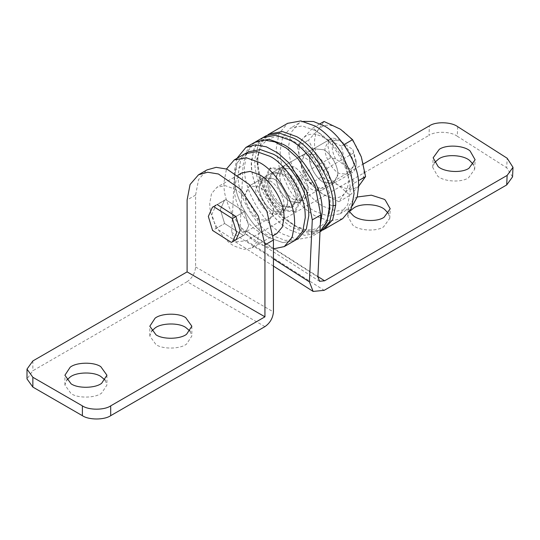 <?xml version="1.0" encoding="UTF-8"?>
<svg xmlns="http://www.w3.org/2000/svg" width="540" height="540" viewBox="0 0 540 540"><rect width="100%" height="100%" fill="white"/><g stroke="black" fill="none" stroke-linecap="round" stroke-linejoin="round"><path stroke-width="0.41" stroke-dasharray="2.7 2.03" d="M262.892 137.626L254.732 146.738L251.566 160.117C248.366 180.907 270.094 220.691 290.405 230.222L304.729 235.339L317.925 232.949L320.004 231.545L317.925 232.949L304.729 235.339L290.405 230.222C272.45 221.562 251.674 188.089 251.613 166.415L251.492 162.817L254.225 147.852L262.892 137.626M290.405 201.623L300.416 202.615L304.533 194.441C305.694 186.881 297.79 172.409 290.405 168.946L280.402 167.954L276.284 176.135C275.117 183.695 283.021 198.16 290.405 201.623C283.878 198.477 276.325 186.307 276.298 178.423L276.257 177.113L280.402 167.954L290.405 168.946C296.939 172.091 304.493 184.268 304.513 192.146L304.56 193.455L300.416 202.615L290.405 201.623M266.429 135.581L258.269 144.693L255.103 158.072C251.903 178.862 273.632 218.653 293.942 228.177L308.266 233.294L321.462 230.904M279.821 174.089C278.654 181.649 286.558 196.121 293.942 199.584L303.953 200.576L308.07 192.395C309.231 184.835 301.334 170.37 293.942 166.9L283.939 165.908L279.821 174.089M342.684 218.653L329.495 221.036L315.171 215.926C305.843 210.695 297.081 201.697 288.88 188.939L279.295 167.69L276.257 148.52L278.991 133.556L287.658 123.323M315.171 187.326C308.644 184.181 301.084 172.01 301.064 164.126L301.023 162.817L305.168 153.657L315.171 154.649C321.698 157.795 329.258 169.965 329.279 177.849L329.319 179.159L325.175 188.318L315.171 187.326C308.644 184.181 301.084 172.01 301.064 164.126L301.023 162.817L305.168 153.657L315.171 154.649C321.698 157.795 329.258 169.965 329.279 177.849L329.319 179.159L325.175 188.318L315.171 187.326M279.835 176.378L279.794 175.075L283.939 165.908L293.942 166.9C300.476 170.053 308.029 182.223 308.05 190.107L308.097 191.41L303.953 200.576L293.942 199.584C287.415 196.432 279.862 184.262 279.835 176.378M315.171 130.545C331.331 138.341 350.028 168.46 350.089 187.974L350.197 191.207L347.733 204.674L339.937 213.881L328.064 216.034L315.171 211.43C299.012 203.634 280.314 173.516 280.253 154.001L280.145 150.768L282.609 137.302L290.405 128.095L302.279 125.942L315.171 130.545M323.663 149.749C330.19 152.894 337.743 165.065 337.77 172.949L337.81 174.258L333.666 183.418L323.663 182.425C317.129 179.28 309.575 167.103 309.555 159.226L309.508 157.916L313.652 148.757L323.663 149.749L313.652 148.757L309.555 156.661C308.239 164.18 316.163 178.909 323.663 182.425L333.666 183.418L337.77 175.513C339.086 167.994 331.155 153.259 323.663 149.749M352.289 205.909L348.428 208.98L336.555 211.133L323.663 206.53C307.503 198.734 288.806 168.608 288.745 149.101L288.637 145.868L291.101 132.401L298.897 123.194L303.487 121.379M294.901 240.462L282.913 242.629L269.885 237.985C253.564 230.107 234.677 199.685 234.623 179.975L234.509 176.708L236.993 163.107L244.87 153.806L236.993 163.107L234.509 176.708L234.623 179.975C234.677 199.685 253.564 230.107 269.885 237.985L282.913 242.629L294.901 240.462M283.993 203.992L284.04 205.301L279.896 214.461L269.885 213.469C263.358 210.323 255.805 198.153 255.778 190.269L255.737 188.96L259.882 179.8L269.885 180.792C276.419 183.938 283.973 196.115 283.993 203.992L284.04 205.301L279.896 214.461L269.885 213.469C263.358 210.323 255.805 198.153 255.778 190.269L255.737 188.96L259.882 179.8L269.885 180.792C276.419 183.938 283.973 196.115 283.993 203.992M273.429 178.747C279.956 181.899 287.51 194.069 287.537 201.953L287.577 203.256L283.433 212.423L273.429 211.43C266.895 208.278 259.342 196.108 259.322 188.224L259.274 186.921L263.419 177.761L273.429 178.747L263.419 177.761L259.301 185.935C258.14 193.496 266.038 207.968 273.429 211.43L283.433 212.423L287.55 204.242C288.718 196.681 280.814 182.216 273.429 178.747M296.609 239.328L285.329 240.428L273.429 235.94C257.101 228.069 238.214 197.64 238.16 177.93L238.046 174.663L240.53 161.062L248.413 151.76M273.429 248.866L259.274 244.107C242.953 236.237 224.066 205.808 224.006 186.104L223.898 182.837L226.503 168.959M245.167 196.398L245.126 195.089L249.271 185.929L259.274 186.921C265.808 190.066 273.362 202.237 273.382 210.121L273.429 211.43L269.285 220.59L259.274 219.598C252.747 216.452 245.194 204.282 245.167 196.398M237.107 239.011L243.304 235.433L224.606 223.513L220.361 209.473L224.505 200.225L225.72 199.679L244.411 211.599L235.926 216.506L244.411 211.599L248.663 225.639L244.519 234.887L243.304 235.433L224.606 223.513L220.361 209.473L224.505 200.225L225.72 199.679L244.411 211.599L248.663 225.639L244.519 234.887L231.275 242.379M236.041 239.78L244.519 234.887L234.812 240.341L216.115 228.413L224.606 223.513L212.578 230.459M225.72 199.679L217.228 204.579L225.72 199.679M234.509 188.96C245.936 194.474 259.16 215.771 259.2 229.568L259.274 231.856L257.54 241.373L252.025 247.887L243.628 249.406L234.509 246.152C223.081 240.644 209.864 219.341 209.824 205.544L209.75 203.256L211.484 193.738L216.999 187.225L225.396 185.706L234.509 188.96M276.784 233.591L268.394 235.109L259.274 231.856C247.847 226.341 234.63 205.045 234.59 191.248L234.509 188.96L236.25 179.442L241.765 172.928M273.395 212.537L269.285 220.59L259.274 219.598C251.836 216.115 243.925 201.521 245.16 193.982L249.271 185.929L259.274 186.921C266.713 190.404 274.624 204.998 273.395 212.537M329.225 139.766L325.121 147.67C323.804 155.196 331.729 169.925 339.228 173.441L349.232 174.434L353.336 166.523C354.652 159.003 346.727 144.275 339.228 140.758L329.225 139.766L283.939 165.908L273.328 172.037L283.331 173.029C289.859 176.182 297.418 188.352 297.439 196.236L297.479 197.539L293.335 206.699L283.331 205.713C276.804 202.561 269.251 190.391 269.224 182.507L269.183 181.197L273.328 172.037L283.331 173.029C289.859 176.182 297.418 188.352 297.439 196.236L297.479 197.539L293.335 206.699L283.331 205.713C276.804 202.561 269.251 190.391 269.224 182.507L269.183 181.197L273.328 172.037L271.91 172.854L281.914 173.846C288.448 176.999 296.001 189.169 296.021 197.053L296.069 198.356L291.924 207.515L281.914 206.53C275.387 203.378 267.833 191.207 267.806 183.323L267.766 182.021L271.91 172.854L267.793 181.035C266.625 188.595 274.529 203.06 281.914 206.53L291.924 207.515L296.041 199.341C297.203 191.781 289.305 177.309 281.914 173.846L271.91 172.854L249.271 185.929L332.323 137.983L337.433 138.847L352.85 149.621L356.177 164.741C355.779 168.953 354.314 171.686 351.79 172.949L350.926 169.634L335.509 158.861L330.399 157.997L327.942 146.185C328.34 141.973 329.798 139.239 332.323 137.983L301.901 155.547L323.291 170.498C316.845 158.395 309.717 153.414 301.901 155.547M330.399 157.997L299.977 175.568C306.423 187.663 313.551 192.652 321.368 190.512L299.977 175.568M349.232 174.434L321.368 190.512M353.714 152.928L323.291 170.498M352.85 149.621L356.211 161.183L350.926 169.634M335.509 158.861C330.534 148.264 331.175 141.595 337.433 138.847M320.328 224.667L310.851 237.033L297.655 239.423L283.331 234.306C265.376 225.646 244.6 192.173 244.539 170.498L244.418 166.9L246.976 152.354L255.116 142.135M341.449 146.111L324.959 138.281C315.617 132.705 308.259 132.786 302.893 138.524C298.087 145.004 297.655 154.271 301.597 166.327C306.133 178.382 313.058 187.569 322.367 193.894C331.709 199.469 339.066 199.388 344.432 193.651C349.238 187.171 349.67 177.903 345.728 165.841L354.429 183.026L344.432 193.651L338.857 201.724L322.367 193.894L310.298 183.512L301.597 166.327L297.317 146.597L302.893 138.524L312.89 127.892L324.959 138.281C334.267 144.605 341.185 153.792 345.728 165.841L341.449 146.111L343.865 144.713M358.682 186.199L349.994 195.291L337.932 184.91L321.442 177.079L317.162 157.343L308.462 140.164L318.458 129.532C323.825 123.802 331.182 123.721 340.524 129.29C349.832 135.614 356.758 144.801 361.294 156.857C365.236 168.912 364.804 178.187 359.998 184.667C354.632 190.397 347.274 190.478 337.932 184.91C328.624 178.585 321.698 169.391 317.162 157.343C313.22 145.28 313.652 136.013 318.458 129.532L324.034 121.46M312.89 127.892L320.038 123.768M297.317 146.597L308.462 140.164M354.429 183.026L358.371 180.745M338.857 201.724L349.994 195.291M310.298 183.512L321.442 177.079M105.152 380.14L106.94 385.04L101.662 393.08C95.405 398.108 78.098 398.52 71.071 393.62L64.915 385.04L66.704 380.14M190.053 331.121L191.849 336.022L186.57 344.061C180.306 349.09 162.999 349.495 155.972 344.601L149.816 336.022L151.612 331.121M264.938 326.626L187.103 281.691C192.226 278.113 195.055 273.213 195.595 266.983L195.595 195.089L198.558 179.604L206.996 169.898M187.103 281.691L32.859 370.744L27 378.911M216.115 228.413L211.869 214.373L216.013 205.126L224.505 200.225L212.476 207.171M350.089 210.985L347.787 216.371L352.802 225.16C358.938 230.756 376.481 231.829 383.616 226.814L389.772 218.329L388.463 213.489M357.237 196.992L354.389 198.349L348.233 206.84L349.61 211.795M434.444 162.655L432.695 167.353L437.711 176.141C443.846 181.737 461.389 182.81 468.524 177.795L474.674 169.31L473.371 164.471M254.401 142.526L246.368 151.382L243.054 165.402L240.165 227.367L317.891 276.946M457.697 126.684L457.259 136.215C450.9 131.389 435.341 130.93 428.976 135.371L429.415 125.84M512.555 176.863L506.716 167.764L507.161 158.233M236.945 158.382L234.563 170.303L231.674 232.274L235.406 241.846L246.429 240.766L428.976 135.371M317.912 276.541L246.875 231.228L241.859 231.721L240.165 227.367M246.875 231.228L363.393 163.958M457.259 136.215L506.716 167.764M283.331 168.946C291.492 172.881 300.935 188.096 300.969 197.951L301.023 199.584L295.839 211.032L283.331 209.797C275.171 205.862 265.727 190.647 265.7 180.792L265.646 179.159L270.824 167.704L283.331 168.946M264.283 181.609L264.229 179.975L269.406 168.52L281.914 169.763C290.081 173.698 299.525 188.912 299.551 198.767L299.606 200.401L294.422 211.849L281.914 210.613C273.753 206.678 264.31 191.464 264.283 181.609M324.29 229.271L311.101 231.66L296.777 226.544C287.449 221.312 278.681 212.321 270.486 199.557C261.664 184.16 257.459 170.316 257.87 158.018L260.8 143.708L269.257 133.947M332.863 205.848L330.021 205.119C331.081 226.199 311.404 236.763 293.942 224.91C275.69 216.317 255.704 180.873 257.87 161.372C256.81 140.285 276.487 129.722 293.942 141.575C312.201 150.167 332.188 185.612 330.021 205.119M257.87 158.018L256.703 159.644L257.87 161.372M195.595 195.089L187.103 199.989M32.859 360.943L32.859 370.744M195.595 266.983L273.429 311.918M246.429 240.766L324.149 290.338M273.429 258.903L231.674 232.274M234.563 170.303L243.054 165.402M319.997 231.748L310.851 237.033M322.792 230.054L308.239 231.802L300.105 229.399L282.643 217.485L267.361 197.593L259.18 177.991L256.703 159.644L261.934 140.893L267.827 134.852M298.897 123.194L290.405 128.095M339.937 213.881L348.428 208.98M238.228 174.974L216.999 187.225M252.025 247.887L273.247 235.629M356.211 163.633L356.211 161.183M106.94 375.239L106.94 385.04M64.915 385.04L64.915 375.239M191.849 326.221L191.849 336.022M149.816 336.022L149.816 326.221M389.772 218.329L390.211 208.798M347.787 216.371L348.233 206.84M474.674 169.31L475.119 159.773M432.695 167.353L433.141 157.815M235.406 241.846L273.429 266.099M319.586 281.3L241.859 231.721M270.824 167.704L269.406 168.52M295.839 211.032L294.422 211.849"/><path stroke-width="0.81" d="M290.405 140.353L276.082 135.236L262.892 137.626L276.082 135.236L290.405 140.353C308.367 149.006 329.137 182.48 329.204 204.161L329.319 207.751L327.105 221.427L320.004 231.545L326.646 222.581L329.252 210.451C332.451 189.662 310.716 149.877 290.405 140.353M319.997 231.748L321.462 230.904L329.616 221.792L332.788 208.413C335.988 187.623 314.253 147.832 293.942 138.308L279.619 133.191L266.429 135.581L255.812 141.71L269.008 139.32L283.331 144.436C301.286 153.097 322.063 186.563 322.124 208.244L322.245 211.835L320.328 224.667M342.691 218.646L324.29 229.271L332.755 219.51L335.678 205.2C336.089 192.901 331.884 179.057 323.069 163.661C314.867 150.896 306.106 141.905 296.777 136.674L282.454 131.558L269.257 133.947L287.651 123.329L300.848 120.94L315.171 126.05C324.5 131.281 333.261 140.279 341.462 153.036L351.047 174.285L354.085 193.455L351.351 208.42L342.684 218.653M303.487 121.379L313.47 121.514L323.663 125.644C339.822 133.441 358.519 163.559 358.58 183.074L358.688 186.307L357.17 197.201L352.289 205.909M298.445 238.417L306.322 229.115L308.806 215.514L308.691 212.247C308.637 192.537 289.75 162.108 273.429 154.238L260.401 149.587L248.413 151.76L244.87 153.806L256.865 151.632L269.885 156.283C286.214 164.153 305.1 194.582 305.154 214.286L305.269 217.559L302.785 231.161L294.901 240.462L298.445 238.417L296.609 239.328M226.503 168.959L234.259 159.928L244.87 153.806L256.865 151.632L269.885 156.283C286.214 164.153 305.1 194.582 305.154 214.286L305.269 217.559L302.785 231.161L294.901 240.462L284.29 246.584L273.429 248.866M234.259 159.928L246.254 157.761L259.274 162.412C275.603 170.282 294.482 200.711 294.543 220.415L294.651 223.681L292.167 237.29L284.29 246.584M232.382 218.545L236.635 232.585L232.49 241.832L231.275 242.379L212.578 230.459L208.332 216.412L212.476 207.171L213.691 206.624L232.382 218.545L235.926 216.506L240.172 230.546L236.027 239.787M216.013 205.126L213.691 206.624M238.228 174.974L241.765 172.928L250.162 171.41L259.274 174.663C270.702 180.171 283.925 201.474 283.966 215.271L284.04 217.559L282.299 227.077L276.784 233.591L273.247 235.629M255.116 142.135L255.812 141.71M320.038 123.768L324.034 121.46L340.524 129.29L352.586 139.678L361.294 156.857L365.573 176.594L358.682 186.199M343.865 144.713L352.586 139.678M358.371 180.745L365.573 176.594M100.784 366.66L106.94 375.239L101.662 383.279C95.405 388.3 78.098 388.712 71.071 383.819L64.915 375.239L70.187 367.2C76.451 362.171 93.758 361.76 100.784 366.66M66.704 380.14L70.187 377.001C76.451 371.972 93.758 371.567 100.784 376.461L105.152 380.14M185.693 317.642L191.849 326.221L186.57 334.253C180.306 339.282 162.999 339.694 155.972 334.793L149.816 326.221L155.095 318.182C161.359 313.153 178.666 312.741 185.693 317.642M151.612 331.121L155.095 327.983C161.359 322.954 178.666 322.549 185.693 327.443L190.053 331.121M198.504 174.798L206.996 169.898L216.169 167.339L226.922 169.101L249.406 184.64L266.868 211.275L273.429 240.023L273.429 311.918C272.889 318.141 270.054 323.048 264.938 326.626L110.693 415.679L110.693 405.871C104.321 410.279 88.756 410.279 82.391 405.871L32.859 377.278L27 369.11L32.859 360.943L187.103 271.89L187.103 199.989L190.066 184.505L198.504 174.798L207.677 172.24L218.43 174.001L240.914 189.54L258.377 216.175L264.938 244.924L264.938 316.825L187.103 271.89M264.938 316.825L110.693 405.871M27 369.11L27 378.911L32.859 387.086L32.859 377.278M82.391 405.871L82.391 415.679C88.756 420.086 104.321 420.086 110.693 415.679M237.107 239.011L234.812 240.341M217.228 204.579L235.926 216.506M82.391 415.679L32.859 387.086M349.61 211.795L353.248 215.629C359.383 221.225 376.927 222.298 384.062 217.282L390.211 208.798L385.202 200.009L384.082 199.24L371.338 195.183L357.237 196.992M388.463 213.489L384.757 209.54C378.621 203.945 361.071 202.871 353.943 207.887L350.089 210.985M438.149 166.603C444.285 172.199 461.835 173.279 468.97 168.264L475.119 159.773L470.104 150.984C463.968 145.388 446.425 144.315 439.29 149.33L433.141 157.815L438.149 166.603M473.371 164.471L469.658 160.522C463.523 154.926 445.979 153.853 438.845 158.868L434.444 162.655M363.393 163.958L429.415 125.84C435.787 121.392 451.339 121.858 457.697 126.684L507.161 158.233L513 167.333L507.141 175.412L324.594 280.807L319.586 281.3L317.891 276.946L320.78 214.974L315.097 185.868L297.743 158.274L286.49 148.203L274.826 141.912L263.797 139.961L254.401 142.526L245.909 147.427L236.945 158.382M273.429 266.099L313.126 291.425L324.149 290.338L506.696 184.95L512.555 176.863L513 167.333M313.126 291.425L309.4 281.846L312.289 219.875L306.605 190.769L289.251 163.175L277.999 153.103L266.335 146.812L255.305 144.862L245.909 147.427M335.678 205.2L332.863 205.848M273.429 240.023L264.938 244.924M507.141 175.412L506.696 184.95M309.4 281.846L273.429 258.903M324.594 280.807L317.912 276.541M312.289 219.875L320.78 214.974M324.29 229.271L322.792 230.054M269.257 133.947L267.827 134.852M232.49 241.832L236.041 239.78"/></g></svg>
